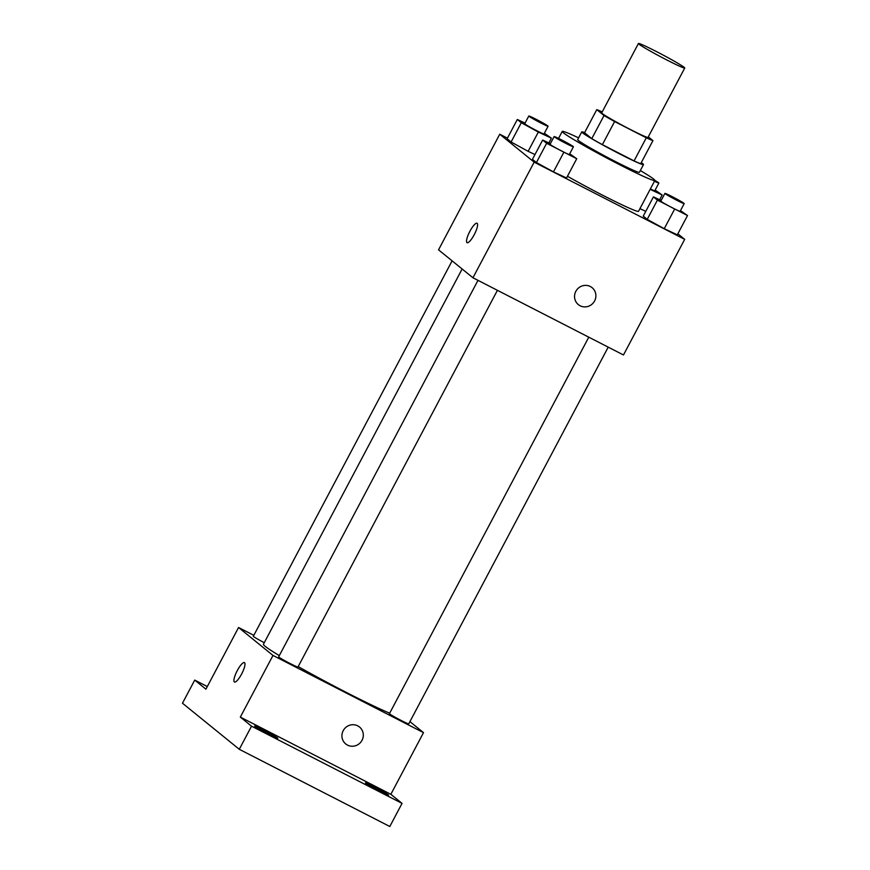 <?xml version="1.0" encoding="UTF-8"?>
<svg xmlns="http://www.w3.org/2000/svg" width="870" height="870" viewBox="0 0 870 870"><rect width="100%" height="100%" fill="white"/><g stroke="black" fill="none" stroke-linecap="round" stroke-linejoin="round"><path stroke-width="1.3" d="M666.757 59.943A26.198 1.327 -152.1 0 1 638.439 43.5A26.198 1.327 -152.1 0 1 662.211 54.582A26.198 1.327 -152.1 0 1 684.744 68.012A26.198 1.327 -152.1 0 1 666.757 59.943M684.744 68.012L648.019 137.384A26.198 1.327 -152.1 0 1 630.021 129.315A26.198 1.327 -152.1 0 1 601.714 112.872L638.439 43.5M602.377 144.659A33.81 1.718 -152.1 0 1 591.785 138.645L584.542 132.762L596.776 109.642L604.03 115.525A33.81 1.718 -152.1 0 0 614.611 121.539L602.377 144.659L634.056 160.917A33.81 1.718 -152.1 0 0 640.701 163.734L652.946 140.614L648.302 136.84M596.776 109.642A33.81 1.718 -152.1 0 1 602.214 111.915M614.611 121.539L646.301 137.786A33.81 1.718 -152.1 0 0 652.946 140.614M591.785 138.645L604.03 115.525M634.056 160.917L646.301 137.786M584.607 132.621A34.93 1.773 27.9 0 0 581.747 131.903A34.93 1.773 27.9 0 0 582.519 132.805A34.93 1.773 27.9 0 0 615.677 151.858A34.93 1.773 27.9 0 0 643.495 164.593A34.93 1.773 27.9 0 0 641.288 162.636M643.495 164.593L639.406 172.303A34.93 1.773 -152.1 0 1 615.427 161.548A34.93 1.773 -152.1 0 1 578.43 140.516A34.93 1.773 -152.1 0 1 577.669 139.613L581.747 131.903M640.331 170.553A52.396 2.653 -152.1 0 1 654.849 180.471A52.396 2.653 -152.1 0 1 618.864 164.332A52.396 2.653 -152.1 0 1 562.237 131.435A52.396 2.653 -152.1 0 1 578.593 137.862M654.849 180.471L638.526 211.301A52.396 2.653 -152.1 0 1 602.54 195.163A52.396 2.653 -152.1 0 1 567.447 176.251M525.034 123.105L517.324 119.494L507.112 138.765L511.092 141.995L528.133 151.326L534.985 154.534L528.133 151.326L538.334 132.055L551.395 138.167L544.359 133.262M639.939 208.626L645.768 211.356L639.939 208.626M507.438 138.167L499.739 134.219L534.169 162.146L684.69 239.348L677.85 233.802M550.373 143.659L542.652 140.048L532.451 159.319L536.431 162.549L553.461 171.879L566.533 177.991L576.734 158.721L569.698 153.816M661.156 200.481L653.435 196.87L643.234 216.141L647.215 219.37L664.245 228.701L677.317 234.813L687.518 215.542L680.481 210.638M499.739 134.219L438.534 249.842L472.954 277.769L534.169 162.146M474.215 234.715A10.918 2.719 117.2 0 1 467.081 242.686A10.918 2.719 117.2 0 1 469.648 231.735A10.918 2.719 117.2 0 1 477.043 223.253A10.918 2.719 117.2 0 1 474.215 234.715M472.954 277.769L623.475 354.971L684.69 239.348M592.111 287.676A10.918 10.56 -50.9 0 1 580.138 305.783A10.918 10.56 -50.9 0 1 577.038 289.503A10.918 10.56 -50.9 0 1 592.111 287.676A10.918 10.56 -50.9 0 1 580.138 305.783A10.918 10.56 -50.9 0 1 578.354 304.63M467.081 242.686A10.918 2.719 117.2 0 1 469.659 231.735A10.918 2.719 117.2 0 1 477.054 223.264M389.684 713.204A76.495 3.882 -152.1 0 1 346.108 692.303A76.495 3.882 -152.1 0 1 298.203 666.583M279.313 655.61A76.495 3.882 -152.1 0 1 263.425 644.279L462.133 268.993M588.783 337.179L389.445 713.65A10.918 0.555 27.9 0 0 398.83 719.251A10.918 0.555 27.9 0 0 408.737 723.873L608.206 347.141M264.273 642.691A10.918 0.555 -152.1 0 1 253.322 636.274L452.106 260.848M497.422 290.319L297.953 667.051A10.918 0.555 -152.1 0 1 290.46 663.69A10.918 0.555 -152.1 0 1 278.661 656.839L478 280.358M253.822 635.339L238.565 627.509L272.984 655.436L423.505 732.638L409.933 721.621M272.984 655.436L240.337 717.097L251.528 726.178L239.283 749.298L182.482 703.221L194.728 680.09L205.918 689.17L238.565 627.509M241.599 674.054A10.918 2.719 117.2 0 1 234.465 682.015A10.918 2.719 117.2 0 1 237.031 671.064A10.918 2.719 117.2 0 1 244.426 662.592A10.918 2.719 117.2 0 1 241.599 674.054M239.283 749.298L389.803 826.5L402.049 803.38L390.858 794.299L423.505 732.638M240.337 717.097L390.858 794.299M359.495 727.005A10.918 10.56 -50.9 0 1 347.521 745.122A10.918 10.56 -50.9 0 1 344.422 728.832A10.918 10.56 -50.9 0 1 359.495 727.005A10.918 10.56 -50.9 0 1 347.521 745.122A10.918 10.56 -50.9 0 1 345.738 743.959M234.476 682.015A10.918 2.719 117.2 0 1 237.042 671.064A10.918 2.719 117.2 0 1 244.437 662.592M207.299 686.55L194.728 680.09M277.519 737.967A13.093 0.663 -152.1 0 1 277.802 738.304A13.093 0.663 -152.1 0 1 265.916 732.768A13.093 0.663 -152.1 0 1 254.649 726.048A13.093 0.663 -152.1 0 1 265.089 730.822A13.093 0.663 -152.1 0 1 277.519 737.967M388.303 794.788A13.093 0.663 -152.1 0 1 388.585 795.126A13.093 0.663 -152.1 0 1 376.699 789.579A13.093 0.663 -152.1 0 1 365.433 782.869A13.093 0.663 -152.1 0 1 375.873 787.644A13.093 0.663 -152.1 0 1 388.303 794.788M251.528 726.178L402.049 803.38M653.435 196.87L657.415 200.1L687.518 215.542M684.201 203.602L680.122 211.312A10.918 0.555 -152.1 0 1 672.63 207.952A10.918 0.555 -152.1 0 1 660.83 201.1L664.908 193.39A10.918 0.555 -152.1 0 1 674.815 198.012A10.918 0.555 -152.1 0 1 684.201 203.602A10.918 0.555 -152.1 0 1 676.708 200.241A10.918 0.555 -152.1 0 1 664.908 193.39M643.234 216.141L647.215 219.37L657.415 200.1M647.215 219.37L664.245 228.701L674.457 209.431M664.245 228.701L677.317 234.813M650.14 189.355L662.179 194.989L655.143 190.084M654.86 180.416A10.918 0.555 -152.1 0 1 658.873 183.048L654.784 190.758A10.918 0.555 -152.1 0 1 650.368 188.931M659.645 199.774L662.179 194.989M658.873 183.048A10.918 0.555 -152.1 0 1 654.447 181.232M542.652 140.048L546.632 143.278L576.734 158.721M573.417 146.791L569.339 154.49A10.918 0.555 -152.1 0 1 561.846 151.13A10.918 0.555 -152.1 0 1 550.047 144.279L554.125 136.568A10.918 0.555 -152.1 0 1 564.032 141.19A10.918 0.555 -152.1 0 1 573.417 146.791A10.918 0.555 -152.1 0 1 565.924 143.419A10.918 0.555 -152.1 0 1 554.125 136.568M532.451 159.319L536.431 162.549L546.632 143.278M536.431 162.549L553.461 171.879L563.673 152.609M553.461 171.879L566.533 177.991M517.324 119.494L521.293 122.724L538.334 132.055M548.089 126.226L544.011 133.936A10.918 0.555 -152.1 0 1 536.507 130.576A10.918 0.555 -152.1 0 1 524.708 123.725L528.797 116.014A10.918 0.555 -152.1 0 1 538.704 120.636A10.918 0.555 -152.1 0 1 548.089 126.226A10.918 0.555 -152.1 0 1 540.596 122.866A10.918 0.555 -152.1 0 1 528.797 116.014M507.112 138.765L511.092 141.995L521.293 122.724M511.092 141.995L528.133 151.326M548.861 142.952L551.395 138.167M558.551 138.395L562.237 131.435"/></g></svg>
